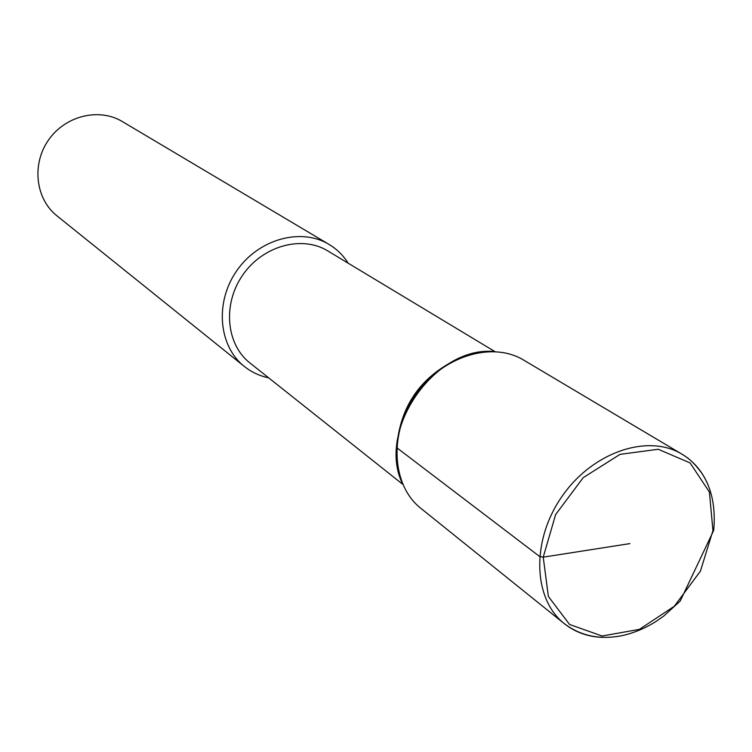 <?xml version="1.0" encoding="UTF-8"?>
<svg xmlns="http://www.w3.org/2000/svg" width="752" height="752" viewBox="0 0 752 752"><rect width="100%" height="100%" fill="white"/><g stroke="black" fill="none" stroke-linecap="round" stroke-linejoin="round"><path stroke-width="1.13" d="M449.405 363.348C420.302 379.826 403.128 404.576 397.874 437.598M494.402 351.541C434.891 345.582 376.169 430.172 402.546 483.856M494.882 351.56L327.75 250.895C302.013 235.028 262.852 245.735 242.783 274.969C222.413 303.996 226.089 344.425 249.955 362.99L402.752 484.326M348.195 263.209C343.26 255.379 336.858 249.109 329.009 244.4C300.988 227.348 258.528 239.023 236.739 270.767C214.621 302.295 218.531 346.155 244.315 366.44C251.478 372.146 259.59 375.944 268.652 377.842M329.009 244.391L122.332 121.561C99.104 107.47 65.198 115.714 48.457 140.116C31.452 164.34 35.598 198.989 56.917 215.815L244.315 366.44M708.158 485.172C702.575 471.711 693.87 461.399 682.045 454.217C647.98 433.349 592.529 452.027 561.979 496.47C531.034 540.632 532.942 599.118 564.404 623.728C580.403 635.722 599.147 639.792 620.616 635.948C632.564 633.504 644.173 628.794 655.453 621.819L663.621 616.151L680.175 601.121L713.714 530.376C715.744 507.591 711.881 488.697 702.105 473.675C692.498 460.252 685.815 456.558 682.036 454.217L523.749 360.142C492.062 340.788 442.176 356.147 415.574 394.875C388.605 433.34 391.67 485.444 420.885 508.361L564.404 623.728C575.271 632.291 587.989 636.841 602.549 637.367M629.903 543.602L543.226 557.157L539.579 556.461L396.708 447.675M712.952 530.621L709.409 492.062L690.073 462.922L658.244 449.264L620.005 454.368L583.185 477.689L555.634 514.565L543.226 557.157L548.368 596.449L569.584 624.48L602.136 636.013L639.407 629.368L674.3 606.253L700.403 571.182L712.952 530.621"/></g></svg>
